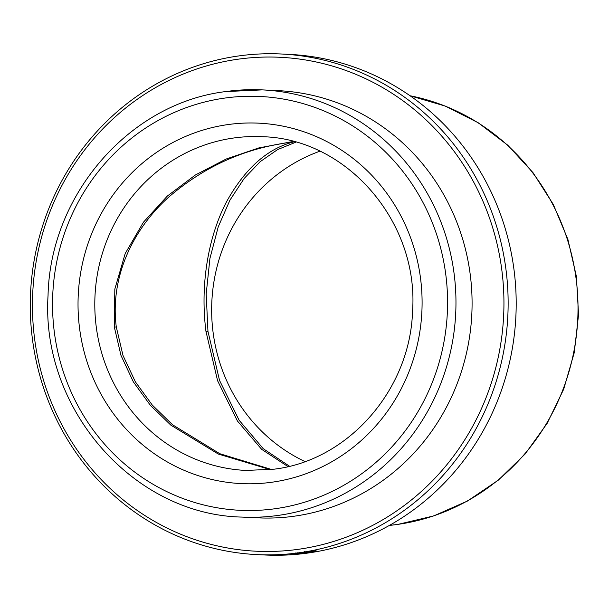 <?xml version="1.0" encoding="UTF-8"?>
<svg xmlns="http://www.w3.org/2000/svg" width="609" height="609" viewBox="0 0 609 609"><rect width="100%" height="100%" fill="white"/><g stroke="black" fill="none" stroke-linecap="round" stroke-linejoin="round"><path stroke-width="0.91" d="M295.829 142.202L277.567 149.608L260.218 161.651L244.179 178.452L229.943 200.155L218.212 226.906L209.915 258.521L206.192 293.949L207.951 331.334L219.529 380.404L239.124 420.24L263.294 448.734L289.519 466.22M287.988 466.585L261.672 449.351L237.388 420.948L217.596 380.747L205.933 331.235C199.432 279.767 210.318 231.093 227.766 199.569C246.028 167.604 268.029 148.383 293.759 141.897C246.79 147.378 205.164 165.739 168.883 196.989C134.132 227.819 109.696 275.968 116.289 326.926L122.988 355.428L135.381 381.843L152.22 405L172.553 424.762L219.803 453.713L271.606 469.509M270.434 469.653L218.327 454.048L170.764 425.082L150.309 405.229L133.333 381.843L120.97 355.382L114.271 326.835L114.827 289.108L125.195 253.542L143.404 222.255L167.361 196.037L195.367 175.004L226.152 159.033L258.825 147.918L292.731 141.562M319.847 151.215A167.064 159.276 -87.3 0 0 211.848 301.554A167.064 159.276 -87.3 0 0 304.942 461.546M241.819 517.079A213.843 203.87 -87.3 0 0 278.465 515.374A213.843 203.87 -87.3 0 0 455.806 294.01A213.843 203.87 -87.3 0 0 262.334 89.888L225.566 91.594C129.588 103.233 50.235 194.515 48.05 295.426C40.712 408.738 133.181 514.742 241.819 517.079L257.934 517.856A213.843 203.87 -87.3 0 0 294.581 516.15A213.843 203.87 -87.3 0 0 471.922 294.786A213.843 203.87 -87.3 0 0 278.45 90.665L262.334 89.888A213.843 203.87 -87.3 0 0 225.68 91.594M298.707 549.257A247.254 235.729 -87.3 0 0 501.961 271.134A247.254 235.729 -87.3 0 0 237.677 59.256A247.254 235.729 -87.3 0 0 34.424 337.386A247.254 235.729 -87.3 0 0 298.707 549.257M300.13 552.622A250.596 238.911 -87.3 0 0 507.952 293.203A250.596 238.911 -87.3 0 0 281.221 53.995A250.596 238.911 -87.3 0 0 238.271 55.998A250.596 238.911 -87.3 0 0 30.45 315.409A250.596 238.911 -87.3 0 0 257.173 554.616A250.596 238.911 -87.3 0 0 300.13 552.622M257.173 554.616L265.235 555.005A250.596 238.911 -87.3 0 0 308.184 553.002A250.596 238.911 -87.3 0 0 516.006 293.591A250.596 238.911 -87.3 0 0 289.283 54.384L281.221 53.995M291.703 553.878C287.288 554.555 298.09 554.403 308.07 553.002L316.787 550.939L301.128 552.485L306.639 552.751A250.596 238.911 -87.3 0 0 309.113 552.378L304.607 552.157L314.191 551.366L307.279 552.964C297.253 554.068 292.838 554.327 294.033 553.726L290.851 554.167M293.363 553.292L293.424 553.954L294.033 553.726M300.42 552.698L300.496 553.36L298.007 553.657A250.596 238.911 -87.3 0 1 295.517 553.924L302.978 553.041L298.646 552.835L292.899 553.672L300.557 553.375L300.481 552.713M116.281 326.926L114.309 327.178M297.093 552.538L297.169 553.2M295.167 552.843L295.236 553.505M314.168 551.214L315.774 550.764M306.578 552.256L306.639 552.751M304.515 551.495L304.607 552.157M207.951 331.334L205.979 331.578M410.04 95.742L445.27 106.08L478.187 122.736L507.746 145.178L533.042 172.697L553.307 204.434L567.908 239.413L576.411 276.532L578.55 314.663L574.264 352.619L563.683 389.242L547.133 423.392L525.118 454.017L498.307 480.158L467.529 501.009L433.73 515.914L397.966 524.387L389.402 525.415A217.185 207.052 -87.3 0 0 397.746 524.395A217.185 207.052 -87.3 0 0 577.926 314.739A217.185 207.052 -87.3 0 0 410.063 95.758M272.33 482.168A180.431 172.012 -87.3 0 0 420.652 279.219A180.431 172.012 -87.3 0 0 227.789 124.601A180.431 172.012 -87.3 0 0 79.475 327.558A180.431 172.012 -87.3 0 0 272.33 482.168M262.106 136.705A167.064 159.276 -87.3 0 0 233.468 138.037A167.064 159.276 -87.3 0 0 94.92 310.978A167.064 159.276 -87.3 0 0 246.074 470.452L274.484 469.136C348.333 460.221 410.177 389.897 412.552 311.252C419.038 221.897 346.62 138.41 262.106 136.705M275.626 508.66A207.159 197.499 -87.3 0 0 445.917 275.633A207.159 197.499 -87.3 0 0 224.493 98.118A207.159 197.499 -87.3 0 0 54.201 331.144A207.159 197.499 -87.3 0 0 275.626 508.66M314.084 550.711L314.191 551.366"/></g></svg>
